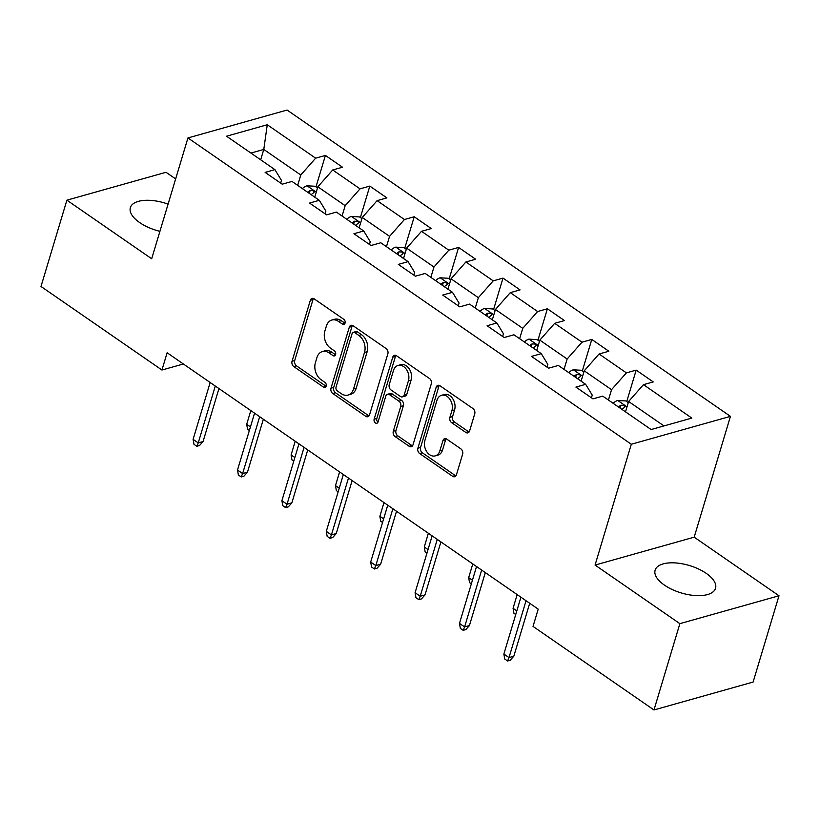 <?xml version="1.0" encoding="UTF-8"?>
<svg xmlns="http://www.w3.org/2000/svg" width="820" height="820" viewBox="0 0 820 820"><rect width="100%" height="100%" fill="white"/><g stroke="black" fill="none" stroke-linecap="round" stroke-linejoin="round"><path stroke-width="1.23" d="M345.066 323.059A2.778 2.019 -105.7 0 0 343.826 319.339L314.142 298.829A3.967 2.88 -105.7 0 0 312.051 298.398A3.967 2.88 -105.7 0 0 310.339 300.294L292.043 361.282A3.967 2.88 -105.7 0 0 293.816 366.601L323.49 387.101A2.778 2.019 -105.7 0 0 324.956 387.399A2.778 2.019 -105.7 0 0 326.165 386.077A2.778 2.019 -105.7 0 0 324.915 382.356L321.081 379.701A12.7 9.215 -105.7 0 1 315.392 362.686L316.92 357.602A12.7 9.215 -105.7 0 1 322.414 351.554A12.7 9.215 -105.7 0 1 329.107 352.938L332.951 355.593A2.778 2.019 -105.7 0 0 334.416 355.89A2.778 2.019 -105.7 0 0 335.616 354.568A2.778 2.019 -105.7 0 0 334.375 350.847L330.532 348.192A12.7 9.215 -105.7 0 1 324.843 331.178L326.37 326.093A12.7 9.215 -105.7 0 1 331.864 320.046A12.7 9.215 -105.7 0 1 338.558 321.43L342.401 324.074A2.778 2.019 -105.7 0 0 343.867 324.382A2.778 2.019 -105.7 0 0 345.066 323.059M706.225 573.354A31.539 14.299 16.7 0 0 675.157 562.909A31.539 14.299 16.7 0 0 655.118 570.166A31.539 14.299 16.7 0 0 664.425 585.111A31.539 14.299 16.7 0 0 695.493 595.556A31.539 14.299 16.7 0 0 715.532 588.299A31.539 14.299 16.7 0 0 706.225 573.354M168.09 204.118A31.539 14.299 16.7 0 0 130.359 207.634A31.539 14.299 16.7 0 0 139.666 222.579A31.539 14.299 16.7 0 0 159.921 231.342M465.78 432.427A3.967 2.88 -105.7 0 0 467.871 432.857A3.967 2.88 -105.7 0 0 469.593 430.971L474.718 413.854A3.967 2.88 -105.7 0 0 472.945 408.534L439.981 385.769A3.967 2.88 -105.7 0 0 437.89 385.338A3.967 2.88 -105.7 0 0 436.178 387.224L417.882 448.212A3.967 2.88 -105.7 0 0 419.655 453.532L452.619 476.307A3.967 2.88 -105.7 0 0 454.71 476.738A3.967 2.88 -105.7 0 0 456.422 474.841L462.623 454.178A3.967 2.88 -105.7 0 0 460.85 448.858L446.746 439.11A3.967 2.88 -105.7 0 0 444.655 438.679A3.967 2.88 -105.7 0 0 442.933 440.576L439.858 450.826A10.619 7.698 -105.7 0 1 435.266 455.879A10.619 7.698 -105.7 0 1 426.82 451.779A10.619 7.698 -105.7 0 1 424.914 440.494L436.957 400.344A10.619 7.698 -105.7 0 1 441.56 395.291A10.619 7.698 -105.7 0 1 449.995 399.391A10.619 7.698 -105.7 0 1 451.902 410.666L449.893 417.359A3.967 2.88 -105.7 0 0 451.676 422.679L465.78 432.427L468.456 431.668A3.967 2.88 -105.7 0 0 469.081 432.007M595.064 565.062L679.872 623.651L653.981 709.956L753.108 682.055L779 595.761L694.191 537.172L730.446 416.355L631.308 444.245L595.064 565.062L694.191 537.172M175.644 178.924L166.019 172.282L66.891 200.172L151.69 258.761L187.944 137.945L631.308 444.245M66.891 200.172L41 286.467L161.94 370.025L183.373 363.998M653.981 709.956L533.031 626.398L538.207 609.137L167.126 352.764L161.94 370.025M387.85 353.84A3.967 2.88 -105.7 0 0 386.077 348.52L353.112 325.755A3.967 2.88 -105.7 0 0 351.021 325.314A3.967 2.88 -105.7 0 0 349.299 327.211L331.003 388.198A3.967 2.88 -105.7 0 0 332.787 393.518L365.74 416.293A3.967 2.88 -105.7 0 0 367.832 416.724A3.967 2.88 -105.7 0 0 369.553 414.828L387.85 353.84M396.552 355.757L429.506 378.532A3.967 2.88 -105.7 0 1 431.289 383.852L412.993 444.84A3.967 2.88 -105.7 0 1 411.271 446.726A3.967 2.88 -105.7 0 1 409.18 446.295L395.076 436.547A3.967 2.88 -105.7 0 1 393.292 431.238L400.713 406.494A3.967 2.88 -105.7 0 0 398.94 401.185L389.582 394.717A3.967 2.88 -105.7 0 0 387.491 394.287A3.967 2.88 -105.7 0 0 385.769 396.173L378.051 421.921A2.778 2.019 -105.7 0 1 376.841 423.253A2.778 2.019 -105.7 0 1 374.637 422.177A2.778 2.019 -105.7 0 1 374.135 419.225L392.739 357.223A3.967 2.88 -105.7 0 1 394.461 355.327A3.967 2.88 -105.7 0 1 396.552 355.757M730.446 416.355L287.072 110.044L187.944 137.945M636.176 370.117L626.398 372.864L599.072 353.994L608.86 351.237L591.784 339.449L582.005 342.196L554.679 323.326L564.457 320.569L547.391 308.771L537.612 311.528L510.286 292.648L520.064 289.901L502.998 278.103L493.209 280.86L465.893 261.98L475.672 259.233L458.595 247.435L448.817 250.182L421.5 231.312L431.279 228.565L414.202 216.767L404.424 219.514L377.108 200.644L386.886 197.886L369.81 186.099L360.031 188.846L332.715 169.976L342.493 167.218L325.417 155.421L315.638 158.178L267.258 124.753L226.535 136.212L274.915 169.637L265.137 172.385L282.213 184.182L291.992 181.435L319.308 200.305L309.529 203.063L326.606 214.85L336.385 212.103L363.701 230.973L353.922 233.731L370.999 245.528L380.777 242.771L408.093 261.641L398.315 264.399L415.391 276.196L425.17 273.439L452.486 292.32L442.708 295.067L459.784 306.864L469.563 304.107L496.879 322.988L487.101 325.735L504.177 337.532L513.955 334.785L541.282 353.656L531.493 356.403L548.57 368.2L558.348 365.453L585.675 384.324L575.896 387.081L592.962 398.868L602.741 396.121L651.121 429.547L691.844 418.087L643.474 384.662L653.253 381.915L636.176 370.117L626.736 401.574M581.114 381.177L584.219 370.814L611.535 389.684L608.43 400.047M591.435 397.813L592.245 395.117L585.675 384.324M611.535 389.684L626.398 372.864M584.219 370.814L599.072 353.994M536.71 350.509L539.826 340.146L567.143 359.016L564.037 369.379M547.043 367.145L547.852 364.449L541.282 353.656M567.143 359.016L582.005 342.196M539.826 340.146L554.679 323.326M492.318 319.831L495.434 309.478L522.75 328.348L519.644 338.711M502.65 336.477L503.459 333.781L496.879 322.988M522.75 328.348L537.612 311.528M495.434 309.478L510.286 292.648M447.925 289.163L451.031 278.81L478.357 297.68L475.251 308.033M458.257 305.809L459.067 303.103L452.486 292.32M478.357 297.68L493.209 280.86M451.031 278.81L465.893 261.98M403.532 258.495L406.638 248.132L433.964 267.012L430.848 277.365M413.864 275.141L414.674 272.435L408.093 261.641M433.964 267.012L448.817 250.182M406.638 248.132L421.5 231.312M359.139 227.827L362.245 217.464L389.572 236.344L386.456 246.697M369.471 244.462L370.271 241.767L363.701 230.973M389.572 236.344L404.424 219.514M362.245 217.464L377.108 200.644M314.747 197.159L317.853 186.796L345.169 205.666L342.063 216.029M325.068 213.794L325.878 211.099L319.308 200.305M345.169 205.666L360.031 188.846M317.853 186.796L332.715 169.976M260.678 159.797L263.784 149.445L300.776 174.998L297.67 185.361M280.676 183.126L281.486 180.431L274.915 169.637M300.776 174.998L315.638 158.178M250.92 153.063L263.784 149.445L267.258 124.753M679.872 623.651L779 595.761M663.985 425.928L628.612 401.482L625.506 411.845M628.612 401.482L643.474 384.662M315.977 186.888L325.417 155.421M360.369 217.556L369.81 186.099M404.762 248.224L414.202 216.767M449.165 278.892L458.595 247.435M493.558 309.56L502.998 278.103M537.951 340.238L547.391 308.771M582.343 370.906L591.784 339.449M344.994 323.264L341.243 320.671A12.7 9.215 -105.7 0 0 334.55 319.287L331.864 320.046M322.414 351.554L325.089 350.796A12.7 9.215 -105.7 0 1 331.782 352.18L335.544 354.773M313.527 298.5A3.967 2.88 -105.7 0 0 313.014 299.536L294.718 360.523A3.967 2.88 -105.7 0 0 296.491 365.843L326.093 386.292M352.497 325.417A3.967 2.88 -105.7 0 0 351.985 326.452L333.689 387.45A3.967 2.88 -105.7 0 0 335.462 392.759L368.426 415.535A3.967 2.88 -105.7 0 0 369.041 415.863M354.763 332.623A2.778 2.019 -105.7 0 0 353.297 332.315A2.778 2.019 -105.7 0 0 352.098 333.637L336.036 387.173A2.778 2.019 -105.7 0 0 337.276 390.894L341.325 393.692A12.7 9.215 -105.7 0 0 348.018 395.076A12.7 9.215 -105.7 0 0 353.522 389.029L364.5 352.436A12.7 9.215 -105.7 0 0 358.811 335.421L354.763 332.623L357.438 331.864A2.778 2.019 -105.7 0 0 355.982 331.557L353.297 332.315M348.018 395.076L350.704 394.328A12.7 9.215 -105.7 0 0 356.198 388.27L353.522 389.029M357.438 331.864L361.497 334.662A12.7 9.215 -105.7 0 1 367.175 351.678L356.198 388.27M387.491 394.287L390.166 393.528A3.967 2.88 -105.7 0 1 392.257 393.959L401.615 400.426A3.967 2.88 -105.7 0 1 403.399 405.746L395.978 430.479A3.967 2.88 -105.7 0 0 397.751 435.799L411.855 445.547A3.967 2.88 -105.7 0 0 412.481 445.875M395.927 355.429A3.967 2.88 -105.7 0 0 395.414 356.464L376.821 418.466A2.778 2.019 -105.7 0 0 377.979 422.136M408.421 380.828A10.619 7.698 -105.7 0 0 406.505 369.553A10.619 7.698 -105.7 0 0 398.069 365.453A10.619 7.698 -105.7 0 0 393.477 370.507L389.233 384.652A3.967 2.88 -105.7 0 0 391.007 389.971L400.365 396.439A3.967 2.88 -105.7 0 0 402.456 396.87A3.967 2.88 -105.7 0 0 404.178 394.984L408.421 380.828L411.097 380.08A10.619 7.698 -105.7 0 0 409.19 368.795A10.619 7.698 -105.7 0 0 400.744 364.695L398.069 365.453M402.456 396.87L405.131 396.111A3.967 2.88 -105.7 0 0 406.853 394.225L404.178 394.984M411.097 380.08L406.853 394.225M441.56 395.291L444.235 394.533A10.619 7.698 -105.7 0 1 452.671 398.633A10.619 7.698 -105.7 0 1 454.587 409.918L452.578 416.611A3.967 2.88 -105.7 0 0 454.352 421.931L468.456 431.668M435.266 455.879L437.941 455.131A10.619 7.698 -105.7 0 0 442.533 450.067L439.858 450.826M446.121 438.782A3.967 2.88 -105.7 0 0 445.608 439.817L442.533 450.067M439.366 385.431A3.967 2.88 -105.7 0 0 438.854 386.476L420.557 447.464A3.967 2.88 -105.7 0 0 422.331 452.783L455.295 475.549A3.967 2.88 -105.7 0 0 455.91 475.887M317.514 187.944L315.064 186.253L306.864 185.802A10.711 5.545 124.6 0 0 302.375 188.61M311.2 194.699A10.711 5.545 -55.4 0 1 313.547 192.885L314.265 192.034L313.373 190.732L310.134 190.527A10.711 5.545 124.6 0 0 307.787 192.341M249.362 430.5L247.558 429.249L246.697 424.278L250.807 410.584M246.697 424.278L250.459 426.871M215.291 386.046L198.235 442.892L203.063 441.539L199.506 445.537L196.82 446.295L198.235 442.892L193.11 439.356L210.166 382.509M203.063 441.539L218.95 388.567M196.82 446.295L193.981 444.327L193.11 439.356M361.907 218.612L359.457 216.921L351.257 216.47A10.711 5.545 124.6 0 0 346.768 219.278M355.593 225.377A10.711 5.545 -55.4 0 1 357.94 223.552L358.658 222.702L357.776 221.4L354.527 221.195A10.711 5.545 124.6 0 0 352.18 223.009M293.765 461.168L291.961 459.917L291.09 454.946L295.2 441.252M291.09 454.946L294.851 457.539M406.3 249.28L403.85 247.599L395.65 247.138A10.711 5.545 124.6 0 0 391.16 249.946M399.986 256.045A10.711 5.545 -55.4 0 1 402.333 254.22L403.061 253.38L402.169 252.068L398.92 251.863A10.711 5.545 124.6 0 0 396.572 253.687M338.158 491.836L336.354 490.596L335.482 485.614L339.593 471.92M335.482 485.614L339.244 488.218M259.684 416.714L242.628 473.57L247.455 472.207L243.899 476.215L241.213 476.963L242.628 473.57L237.503 470.024L254.559 413.178M247.455 472.207L263.343 419.245M241.213 476.963L238.374 474.995L237.503 470.024M304.077 447.382L287.02 504.238L291.848 502.875L288.291 506.883L285.606 507.631L287.02 504.238L281.906 500.692L298.962 443.845M291.848 502.875L307.736 449.913M285.606 507.631L282.767 505.673L281.906 500.692M450.692 279.948L448.253 278.267L440.043 277.806A10.711 5.545 124.6 0 0 435.553 280.614M444.378 286.713A10.711 5.545 -55.4 0 1 446.726 284.888L447.453 284.048L446.562 282.736L443.312 282.531A10.711 5.545 124.6 0 0 440.965 284.356M382.55 522.504L380.746 521.264L379.875 516.292L383.985 502.588M379.875 516.292L383.637 518.886M495.085 310.626L492.646 308.935L484.435 308.474A10.711 5.545 124.6 0 0 479.946 311.292M488.771 317.381A10.711 5.545 -55.4 0 1 491.118 315.567L491.846 314.716L490.954 313.414L487.705 313.199A10.711 5.545 124.6 0 0 485.358 315.023M426.943 553.172L425.139 551.932L424.278 546.96L428.378 533.256M424.278 546.96L428.03 549.554M539.478 341.294L537.038 339.603L528.828 339.152A10.711 5.545 124.6 0 0 524.349 341.96M533.164 348.049A10.711 5.545 -55.4 0 1 535.511 346.235L536.239 345.384L535.347 344.082L532.098 343.877A10.711 5.545 124.6 0 0 529.751 345.691M471.336 583.85L469.532 582.6L468.671 577.628L472.781 563.934M468.671 577.628L472.422 580.222M348.469 478.05L331.413 534.906L336.241 533.553L332.684 537.551L330.009 538.309L331.413 534.906L326.298 531.37L343.354 474.513M336.241 533.553L352.128 480.581M330.009 538.309L327.159 536.341L326.298 531.37M392.872 508.728L375.816 565.574L380.634 564.221L377.077 568.219L374.402 568.977L375.816 565.574L370.691 562.038L387.747 505.181M380.634 564.221L396.521 511.249M374.402 568.977L371.552 567.009L370.691 562.038M437.265 539.396L420.209 596.242L425.026 594.889L421.47 598.887L418.794 599.645L420.209 596.242L415.084 592.706L432.14 535.86M425.026 594.889L440.914 541.918M418.794 599.645L415.945 597.678L415.084 592.706M583.871 371.962L581.431 370.271L573.221 369.82A10.711 5.545 124.6 0 0 568.742 372.628M577.557 378.727A10.711 5.545 -55.4 0 1 579.914 376.903L580.632 376.052L579.74 374.75L576.491 374.545A10.711 5.545 124.6 0 0 574.143 376.359M515.729 614.518L513.925 613.268L513.064 608.297L517.174 594.602M513.064 608.297L516.815 610.89M481.658 570.064L464.602 626.91L469.419 625.557L465.862 629.565L463.187 630.313L464.602 626.91L459.477 623.374L476.533 566.528M469.419 625.557L485.317 572.596M463.187 630.313L460.338 628.345L459.477 623.374M628.264 402.63L625.824 400.939L617.614 400.488A10.711 5.545 124.6 0 0 613.134 403.296M621.949 409.395A10.711 5.545 -55.4 0 1 624.307 407.571L625.024 406.72L624.133 405.418L620.894 405.213A10.711 5.545 124.6 0 0 618.536 407.038M561.239 645.883L558.307 643.854M526.05 600.732L508.994 657.589L513.812 656.226L510.255 660.233L507.58 660.981L508.994 657.589L503.869 654.042L520.925 597.196M513.812 656.226L529.71 603.264M507.58 660.981L504.73 659.024L503.869 654.042M341.243 320.671L338.558 321.43M335.503 354.875L332.951 355.593M331.782 352.18L329.107 352.938M326.053 386.384L323.49 387.101M296.491 365.843L293.816 366.601M294.718 360.523L292.043 361.282M313.014 299.536L310.339 300.294M344.953 323.357L342.401 324.074M368.426 415.535L365.74 416.293M335.462 392.759L332.787 393.518M333.689 387.45L331.003 388.198M351.985 326.452L349.299 327.211M367.175 351.678L364.5 352.436M361.497 334.662L358.811 335.421M411.855 445.547L409.18 446.295M397.751 435.799L395.076 436.547M395.978 430.479L393.292 431.238M403.399 405.746L400.713 406.494M401.615 400.426L398.94 401.185M392.257 393.959L389.582 394.717M376.821 418.466L374.135 419.225M395.414 356.464L392.739 357.223M454.352 421.931L451.676 422.679M452.578 416.611L449.893 417.359M454.587 409.918L451.902 410.666M445.608 439.817L442.933 440.576M455.295 475.549L452.619 476.307M422.331 452.783L419.655 453.532M420.557 447.464L417.882 448.212M438.854 386.476L436.178 387.224M316.243 192.147L307.069 185.812M309.273 193.376L310.134 190.527M360.646 222.825L351.462 216.48M353.666 224.044L354.527 221.195M405.039 253.493L395.855 247.148M398.059 254.712L398.92 251.863M449.432 284.161L440.248 277.816M442.462 285.38L443.312 282.531M493.824 314.829L484.64 308.484M486.854 316.059L487.705 313.199M538.217 345.497L529.033 339.162M531.247 346.727L532.098 343.877M582.61 376.165L573.426 369.83M575.64 377.395L576.491 374.545M627.003 406.843L617.829 400.498M620.033 408.063L620.894 405.213"/></g></svg>
